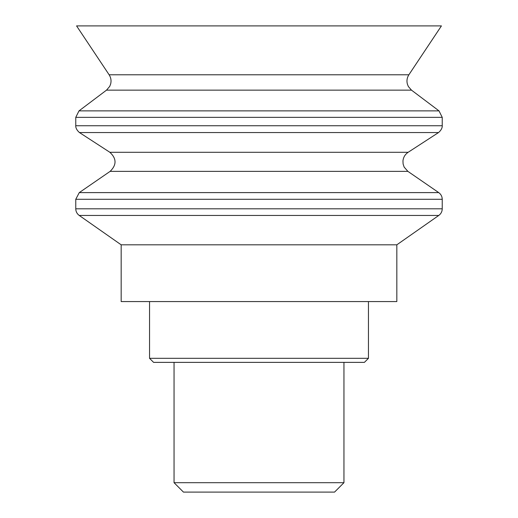 <?xml version="1.0" encoding="UTF-8"?>
<svg xmlns="http://www.w3.org/2000/svg" width="518" height="518" viewBox="0 0 518 518"><rect width="100%" height="100%" fill="white"/><g stroke="black" fill="none" stroke-linecap="round" stroke-linejoin="round"><path stroke-width="0.78" d="M121.167 244.813L121.167 301.567L396.833 301.567L396.833 244.813L438.778 215.443L79.222 215.443L121.167 244.813L396.833 244.813M78.244 25.9L441.427 25.9L408.87 74.786L109.13 74.786L76.573 25.9L78.244 25.9M259 492.1L334.544 492.1L343.952 482.692L174.048 482.692L183.456 492.1L259 492.1M259 362.373L364.4 362.373L368.453 358.32L149.547 358.32L153.6 362.373L259 362.373M79.222 215.443C76.988 213.792 75.835 211.577 75.764 208.799L442.236 208.799C442.165 211.577 441.012 213.792 438.778 215.443M75.764 208.799L75.764 199.288L442.236 199.288L442.236 208.799M438.727 192.605L407.88 171.367L110.12 171.367L79.273 192.605L438.727 192.605C440.993 194.256 442.165 196.484 442.236 199.288M279.124 152.292L408.139 152.292L438.545 132.55L79.455 132.55L109.861 152.292L279.124 152.292M79.455 132.55C74.741 128.516 75.881 124.767 75.764 125.744L442.236 125.744C442.119 124.767 443.259 128.516 438.545 132.55M75.764 125.744L75.764 117.359L442.236 117.359L442.236 125.744M439.011 110.884L411.486 90.145L106.514 90.145L78.989 110.884L439.011 110.884L442.236 117.359M79.273 192.605L75.764 199.288M110.12 171.367C116.744 164.918 116.66 158.56 109.861 152.292M407.88 171.367L404.144 167.087L403.108 163.999L402.952 160.975C403.341 157.278 405.07 154.383 408.139 152.292M78.989 110.884L75.764 117.359M106.514 90.145L109.719 86.383L110.632 84.078C111.467 80.763 110.969 77.668 109.13 74.786M411.486 90.145L408.365 86.538L407.42 84.24C406.513 80.873 406.999 77.726 408.87 74.786M174.048 362.373L174.048 482.692M343.952 362.373L343.952 482.692M149.547 301.567L149.547 358.32M368.453 301.567L368.453 358.32"/></g></svg>
